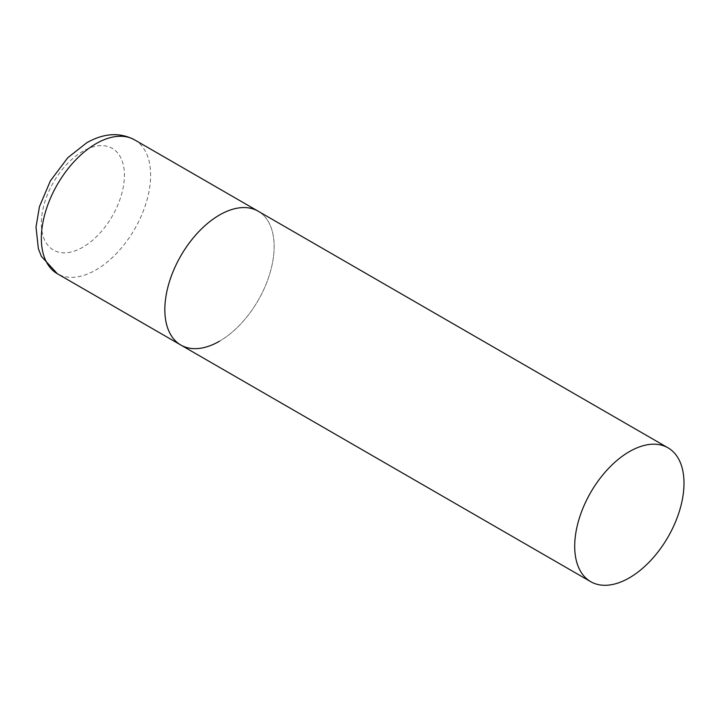 <?xml version="1.0" encoding="UTF-8"?>
<svg xmlns="http://www.w3.org/2000/svg" width="720" height="720" viewBox="0 0 720 720"><rect width="100%" height="100%" fill="white"/><g stroke="black" fill="none" stroke-linecap="round" stroke-linejoin="round"><path stroke-width="0.54" stroke-dasharray="3.6 2.7" d="M180.855 345.042A77.283 44.622 120 0 0 240.408 324.333A77.283 44.622 120 0 0 274.14 246.564A77.283 44.622 120 0 0 258.138 211.185A77.283 44.622 -60 0 1 269.982 273.114A77.283 44.622 -60 0 1 219.492 341.217M134.631 139.878A77.283 44.622 -60 0 1 146.475 201.807A77.283 44.622 -60 0 1 95.985 269.91A77.283 44.622 -60 0 1 57.348 273.735M82.872 247.194A58.734 33.912 -60 0 1 41.337 223.218A58.734 33.912 -60 0 1 82.872 151.281A58.734 33.912 -60 0 1 124.407 175.257A58.734 33.912 -60 0 1 82.872 247.194"/><path stroke-width="1.08" d="M219.492 341.217A77.283 44.622 -60 0 1 180.855 345.042A77.283 44.622 -60 0 1 169.002 283.113A77.283 44.622 -60 0 1 219.492 215.01A77.283 44.622 -60 0 1 258.138 211.185A77.283 44.622 120 0 0 198.576 231.885A77.283 44.622 120 0 0 164.844 309.663A77.283 44.622 120 0 0 180.855 345.042L57.348 273.735A77.283 44.622 -60 0 1 45.504 211.806A77.283 44.622 -60 0 1 95.985 143.703A77.283 44.622 -60 0 1 134.631 139.878C119.862 132.084 103.887 133.056 86.715 142.785L67.788 157.716L50.418 180.81L39.465 206.604L36 227.043L38.358 248.598L41.382 256.374L57.348 273.735M684 483.192A77.283 44.622 120 0 0 667.998 447.813A77.283 44.622 120 0 0 608.436 468.522A77.283 44.622 120 0 0 574.704 546.291A77.283 44.622 120 0 0 590.706 581.67A77.283 44.622 120 0 0 650.268 560.97A77.283 44.622 120 0 0 684 483.192M667.998 447.813L134.631 139.878M180.855 345.042L590.706 581.67"/></g></svg>
